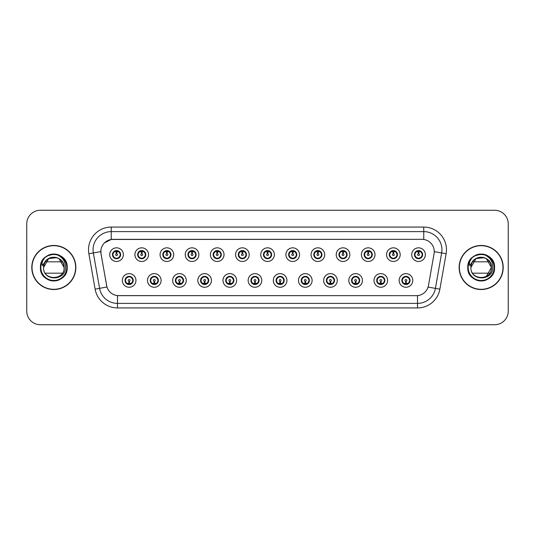 <?xml version="1.0" encoding="UTF-8"?>
<svg xmlns="http://www.w3.org/2000/svg" width="535" height="535" viewBox="0 0 535 535"><rect width="100%" height="100%" fill="white"/><g stroke="black" fill="none" stroke-linecap="round" stroke-linejoin="round"><path stroke-width="0.8" d="M161.115 280.447A6.815 6.815 0 0 1 154.301 287.262A6.815 6.815 0 0 1 147.486 280.447A6.815 6.815 0 0 1 154.301 273.632A6.815 6.815 0 0 1 161.115 280.447M150.215 280.447A4.086 4.086 0 0 0 154.301 284.533A4.086 4.086 0 0 0 158.393 280.447A4.086 4.086 0 0 0 154.301 276.361A4.086 4.086 0 0 0 150.215 280.447L151.8 283.082A3.631 3.631 0 0 1 151.8 277.812L150.255 280.447M186.28 280.447A6.815 6.815 0 0 1 179.466 287.262A6.815 6.815 0 0 1 172.651 280.447A6.815 6.815 0 0 1 179.466 273.632A6.815 6.815 0 0 1 186.28 280.447M175.38 280.447A4.086 4.086 0 0 0 179.466 284.533A4.086 4.086 0 0 0 183.559 280.447A4.086 4.086 0 0 0 179.466 276.361A4.086 4.086 0 0 0 175.38 280.447L176.965 283.082A3.631 3.631 0 0 1 176.965 277.812L175.42 280.447M211.445 280.447A6.815 6.815 0 0 1 204.631 287.262A6.815 6.815 0 0 1 197.816 280.447A6.815 6.815 0 0 1 204.631 273.632A6.815 6.815 0 0 1 211.445 280.447M200.545 280.447A4.086 4.086 0 0 0 204.631 284.533A4.086 4.086 0 0 0 208.724 280.447A4.086 4.086 0 0 0 204.631 276.361A4.086 4.086 0 0 0 200.545 280.447L202.13 283.082A3.631 3.631 0 0 1 202.13 277.812L200.585 280.447M236.61 280.447A6.815 6.815 0 0 1 229.796 287.262A6.815 6.815 0 0 1 222.981 280.447A6.815 6.815 0 0 1 229.796 273.632A6.815 6.815 0 0 1 236.61 280.447M225.71 280.447A4.086 4.086 0 0 0 229.796 284.533A4.086 4.086 0 0 0 233.889 280.447A4.086 4.086 0 0 0 229.796 276.361A4.086 4.086 0 0 0 225.71 280.447L227.295 283.082A3.631 3.631 0 0 1 227.295 277.812L225.75 280.447M261.775 280.447A6.815 6.815 0 0 1 254.961 287.262A6.815 6.815 0 0 1 248.146 280.447A6.815 6.815 0 0 1 254.961 273.632A6.815 6.815 0 0 1 261.775 280.447M250.875 280.447A4.086 4.086 0 0 0 254.961 284.533A4.086 4.086 0 0 0 259.054 280.447A4.086 4.086 0 0 0 254.961 276.361A4.086 4.086 0 0 0 250.875 280.447L252.46 283.082A3.631 3.631 0 0 1 252.46 277.812L250.915 280.447M286.941 280.447A6.815 6.815 0 0 1 280.126 287.262A6.815 6.815 0 0 1 273.311 280.447A6.815 6.815 0 0 1 280.126 273.632A6.815 6.815 0 0 1 286.941 280.447M276.04 280.447A4.086 4.086 0 0 0 280.126 284.533A4.086 4.086 0 0 0 284.219 280.447A4.086 4.086 0 0 0 280.126 276.361A4.086 4.086 0 0 0 276.04 280.447L277.625 283.082A3.631 3.631 0 0 1 277.625 277.812L276.08 280.447M312.106 280.447A6.815 6.815 0 0 1 305.291 287.262A6.815 6.815 0 0 1 298.476 280.447A6.815 6.815 0 0 1 305.291 273.632A6.815 6.815 0 0 1 312.106 280.447M301.205 280.447A4.086 4.086 0 0 0 305.291 284.533A4.086 4.086 0 0 0 309.384 280.447A4.086 4.086 0 0 0 305.291 276.361A4.086 4.086 0 0 0 301.205 280.447L302.79 283.082A3.631 3.631 0 0 1 302.79 277.812L301.245 280.447M337.271 280.447A6.815 6.815 0 0 1 330.456 287.262A6.815 6.815 0 0 1 323.642 280.447A6.815 6.815 0 0 1 330.456 273.632A6.815 6.815 0 0 1 337.271 280.447M326.37 280.447A4.086 4.086 0 0 0 330.456 284.533A4.086 4.086 0 0 0 334.549 280.447A4.086 4.086 0 0 0 330.456 276.361A4.086 4.086 0 0 0 326.37 280.447L327.955 283.082A3.631 3.631 0 0 1 327.955 277.812L326.41 280.447M362.436 280.447A6.815 6.815 0 0 1 355.621 287.262A6.815 6.815 0 0 1 348.807 280.447A6.815 6.815 0 0 1 355.621 273.632A6.815 6.815 0 0 1 362.436 280.447M351.535 280.447A4.086 4.086 0 0 0 355.621 284.533A4.086 4.086 0 0 0 359.714 280.447A4.086 4.086 0 0 0 355.621 276.361A4.086 4.086 0 0 0 351.535 280.447L353.12 283.082A3.631 3.631 0 0 1 353.12 277.812L351.575 280.447M387.601 280.447A6.815 6.815 0 0 1 380.786 287.262A6.815 6.815 0 0 1 373.978 280.447A6.815 6.815 0 0 1 380.786 273.632A6.815 6.815 0 0 1 387.601 280.447M376.7 280.447A4.086 4.086 0 0 0 380.786 284.533A4.086 4.086 0 0 0 384.879 280.447A4.086 4.086 0 0 0 380.786 276.361A4.086 4.086 0 0 0 376.7 280.447L378.285 283.082A3.631 3.631 0 0 1 378.285 277.812L376.74 280.447M412.766 280.447A6.815 6.815 0 0 1 405.951 287.262A6.815 6.815 0 0 1 399.143 280.447A6.815 6.815 0 0 1 405.951 273.632A6.815 6.815 0 0 1 412.766 280.447M401.865 280.447A4.086 4.086 0 0 0 405.951 284.533A4.086 4.086 0 0 0 410.044 280.447A4.086 4.086 0 0 0 405.951 276.361A4.086 4.086 0 0 0 401.865 280.447L403.45 283.082A3.631 3.631 0 0 1 403.45 277.812L401.905 280.447M135.95 280.447A6.815 6.815 0 0 1 129.136 287.262A6.815 6.815 0 0 1 122.321 280.447A6.815 6.815 0 0 1 129.136 273.632A6.815 6.815 0 0 1 135.95 280.447M125.05 280.447A4.086 4.086 0 0 0 129.136 284.533A4.086 4.086 0 0 0 133.228 280.447A4.086 4.086 0 0 0 129.136 276.361A4.086 4.086 0 0 0 125.05 280.447L126.635 283.082A3.631 3.631 0 0 1 126.635 277.812L125.083 280.447M148.536 254.647A6.815 6.815 0 0 1 141.721 261.461A6.815 6.815 0 0 1 134.907 254.647A6.815 6.815 0 0 1 141.721 247.832A6.815 6.815 0 0 1 148.536 254.647M137.629 254.647A4.086 4.086 0 0 0 141.721 258.733A4.086 4.086 0 0 0 145.808 254.647A4.086 4.086 0 0 0 141.721 250.554A4.086 4.086 0 0 0 137.629 254.647L139.22 257.281A3.631 3.631 0 0 1 139.22 252.005L137.669 254.653M173.701 254.647A6.815 6.815 0 0 1 166.887 261.461A6.815 6.815 0 0 1 160.072 254.647A6.815 6.815 0 0 1 166.887 247.832A6.815 6.815 0 0 1 173.701 254.647M162.794 254.647A4.086 4.086 0 0 0 166.887 258.733A4.086 4.086 0 0 0 170.973 254.647A4.086 4.086 0 0 0 166.887 250.554A4.086 4.086 0 0 0 162.794 254.647L164.385 257.281A3.631 3.631 0 0 1 164.385 252.005L162.834 254.653M198.866 254.647A6.815 6.815 0 0 1 192.052 261.461A6.815 6.815 0 0 1 185.237 254.647A6.815 6.815 0 0 1 192.052 247.832A6.815 6.815 0 0 1 198.866 254.647M187.959 254.647A4.086 4.086 0 0 0 192.052 258.733A4.086 4.086 0 0 0 196.138 254.647A4.086 4.086 0 0 0 192.052 250.554A4.086 4.086 0 0 0 187.959 254.647L189.55 257.281A3.631 3.631 0 0 1 189.55 252.005L187.999 254.653M224.031 254.647A6.815 6.815 0 0 1 217.217 261.461A6.815 6.815 0 0 1 210.402 254.647A6.815 6.815 0 0 1 217.217 247.832A6.815 6.815 0 0 1 224.031 254.647M213.124 254.647A4.086 4.086 0 0 0 217.217 258.733A4.086 4.086 0 0 0 221.303 254.647A4.086 4.086 0 0 0 217.217 250.554A4.086 4.086 0 0 0 213.124 254.647L214.716 257.281A3.631 3.631 0 0 1 214.716 252.005L213.164 254.653M249.196 254.647A6.815 6.815 0 0 1 242.382 261.461A6.815 6.815 0 0 1 235.567 254.647A6.815 6.815 0 0 1 242.382 247.832A6.815 6.815 0 0 1 249.196 254.647M238.289 254.647A4.086 4.086 0 0 0 242.382 258.733A4.086 4.086 0 0 0 246.468 254.647A4.086 4.086 0 0 0 242.382 250.554A4.086 4.086 0 0 0 238.289 254.647L239.881 257.281A3.631 3.631 0 0 1 239.881 252.005L238.329 254.653M274.361 254.647A6.815 6.815 0 0 1 267.547 261.461A6.815 6.815 0 0 1 260.732 254.647A6.815 6.815 0 0 1 267.547 247.832A6.815 6.815 0 0 1 274.361 254.647M263.454 254.647A4.086 4.086 0 0 0 267.547 258.733A4.086 4.086 0 0 0 271.633 254.647A4.086 4.086 0 0 0 267.547 250.554A4.086 4.086 0 0 0 263.454 254.647L265.046 257.281A3.631 3.631 0 0 1 265.046 252.005L263.494 254.653M299.526 254.647A6.815 6.815 0 0 1 292.712 261.461A6.815 6.815 0 0 1 285.897 254.647A6.815 6.815 0 0 1 292.712 247.832A6.815 6.815 0 0 1 299.526 254.647M288.619 254.647A4.086 4.086 0 0 0 292.712 258.733A4.086 4.086 0 0 0 296.798 254.647A4.086 4.086 0 0 0 292.712 250.554A4.086 4.086 0 0 0 288.619 254.647L290.211 257.281A3.631 3.631 0 0 1 290.211 252.005L288.659 254.653M324.691 254.647A6.815 6.815 0 0 1 317.877 261.461A6.815 6.815 0 0 1 311.062 254.647A6.815 6.815 0 0 1 317.877 247.832A6.815 6.815 0 0 1 324.691 254.647M313.791 254.647A4.086 4.086 0 0 0 317.877 258.733A4.086 4.086 0 0 0 321.963 254.647A4.086 4.086 0 0 0 317.877 250.554A4.086 4.086 0 0 0 313.791 254.647L315.376 257.281A3.631 3.631 0 0 1 315.382 252.005L313.824 254.653M349.857 254.647A6.815 6.815 0 0 1 343.042 261.461A6.815 6.815 0 0 1 336.227 254.647A6.815 6.815 0 0 1 343.042 247.832A6.815 6.815 0 0 1 349.857 254.647M338.956 254.647A4.086 4.086 0 0 0 343.042 258.733A4.086 4.086 0 0 0 347.128 254.647A4.086 4.086 0 0 0 343.042 250.554A4.086 4.086 0 0 0 338.956 254.647L340.541 257.281A3.631 3.631 0 0 1 340.548 252.005A3.631 3.631 0 0 0 339.404 254.647M375.022 254.647A6.815 6.815 0 0 1 368.207 261.461A6.815 6.815 0 0 1 361.392 254.647A6.815 6.815 0 0 1 368.207 247.832A6.815 6.815 0 0 1 375.022 254.647M364.121 254.647A4.086 4.086 0 0 0 368.207 258.733A4.086 4.086 0 0 0 372.293 254.647A4.086 4.086 0 0 0 368.207 250.554A4.086 4.086 0 0 0 364.121 254.647L365.706 257.281A3.631 3.631 0 0 1 365.713 252.005L364.154 254.653M400.187 254.647A6.815 6.815 0 0 1 393.372 261.461A6.815 6.815 0 0 1 386.558 254.647A6.815 6.815 0 0 1 393.372 247.832A6.815 6.815 0 0 1 400.187 254.647M389.286 254.647A4.086 4.086 0 0 0 393.372 258.733A4.086 4.086 0 0 0 397.458 254.647A4.086 4.086 0 0 0 393.372 250.554A4.086 4.086 0 0 0 389.286 254.647L390.871 257.281A3.631 3.631 0 0 1 390.878 252.005L389.319 254.653M425.352 254.647A6.815 6.815 0 0 1 418.537 261.461A6.815 6.815 0 0 1 411.723 254.647A6.815 6.815 0 0 1 418.537 247.832A6.815 6.815 0 0 1 425.352 254.647M414.451 254.647A4.086 4.086 0 0 0 418.537 258.733A4.086 4.086 0 0 0 422.623 254.647A4.086 4.086 0 0 0 418.537 250.554A4.086 4.086 0 0 0 414.451 254.647L416.036 257.281A3.631 3.631 0 0 1 416.043 252.005L414.485 254.653M123.371 254.647A6.815 6.815 0 0 1 116.556 261.461A6.815 6.815 0 0 1 109.742 254.647A6.815 6.815 0 0 1 116.556 247.832A6.815 6.815 0 0 1 123.371 254.647M112.464 254.647A4.086 4.086 0 0 0 116.556 258.733A4.086 4.086 0 0 0 120.642 254.647A4.086 4.086 0 0 0 116.556 250.554A4.086 4.086 0 0 0 112.464 254.647L114.055 257.281A3.631 3.631 0 0 1 114.055 252.005L112.504 254.653M101.021 253.73A12.265 12.265 0 0 1 113.099 239.339L421.988 239.339A12.265 12.265 0 0 1 434.066 253.73L428.461 285.529A12.265 12.265 0 0 1 416.384 295.661L118.71 295.661A12.265 12.265 0 0 1 106.632 285.529L101.021 253.73M31.792 267.5A22.029 22.029 0 0 0 53.821 289.529A22.029 22.029 0 0 0 75.856 267.5A22.029 22.029 0 0 0 53.821 245.471A22.029 22.029 0 0 0 31.792 267.5M459.144 267.5A22.029 22.029 0 0 0 481.179 289.529A22.029 22.029 0 0 0 503.208 267.5A22.029 22.029 0 0 0 481.179 245.471A22.029 22.029 0 0 0 459.144 267.5M416.337 295.661L117.486 295.608C112.276 294.865 108.765 292.023 106.96 287.074L100.981 253.73L100.928 249.785C102.105 244.1 105.542 240.663 111.24 239.473L421.941 239.339M104.452 242.863L111.24 239.473L111.24 231.615L423.76 231.615A18.17 18.17 0 0 1 441.656 252.941L435.41 288.372A18.17 18.17 0 0 1 417.514 303.385L117.486 303.385A18.17 18.17 0 0 1 99.59 288.372L93.344 252.941A18.17 18.17 0 0 1 111.24 231.615L111.24 227.074L423.76 227.074L423.76 239.466M118.663 295.661L117.486 295.608L117.486 307.926A22.711 22.711 0 0 1 95.123 289.161L88.87 253.73A22.711 22.711 0 0 1 111.24 227.074M95.123 289.161L106.94 286.994M106.659 285.911L106.585 285.529M100.794 251.624L93.344 252.941A18.17 18.17 0 0 1 93.07 249.785M508.25 223.891A13.629 13.629 0 0 0 494.621 210.268L40.379 210.268A13.629 13.629 0 0 0 26.75 223.891L26.75 311.109A13.629 13.629 0 0 0 40.379 324.732L494.621 324.732A13.629 13.629 0 0 0 508.25 311.109L508.25 223.891L508.25 311.109M26.75 223.891L26.75 311.109M494.621 210.268L40.379 210.268M40.379 324.732L494.621 324.732M116.135 251.871L116.516 253.737A0.909 0.909 180 0 0 115.647 254.667A0.909 0.909 180 0 0 116.556 255.556A0.909 0.909 180 0 0 117.459 254.667A0.909 0.909 180 0 0 116.597 253.737L116.971 251.871M118.529 251.597L116.67 252.012M120.188 254.647A3.631 3.631 0 0 1 119.058 257.281L120.602 254.647L119.058 252.012A3.631 3.631 0 0 1 120.188 254.647M117.479 251.129A3.631 3.631 0 0 1 117.506 251.136L117.693 250.721M115.038 251.343L116.383 250.674M116.71 251.015L118.068 251.343M117.259 250.621L116.938 251.029L119.058 252.012C120.549 253.771 120.549 255.523 119.058 257.281L117.506 258.151L117.693 258.572M117.259 258.673L117.065 258.245L117.506 258.151M117.065 258.245L117.138 258.693L117.065 258.245M118.075 257.944C116.931 258.318 115.914 258.318 115.038 257.944M115.854 258.673L116.169 258.258L115.413 258.572M115.854 250.621L116.041 251.049L114.055 252.012C112.557 253.764 112.557 255.523 114.055 257.281L115.6 258.151M116.041 251.049L115.968 250.601L116.041 251.049M116.436 252.012L114.577 251.597M129.557 283.222L129.176 281.35A0.909 0.909 -0 0 0 130.045 280.427A0.909 0.909 -0 0 0 129.136 279.537A0.909 0.909 -0 0 0 128.233 280.427A0.909 0.909 -0 0 0 129.095 281.35L128.721 283.222M127.163 283.496L129.022 283.075M129.838 284.473L129.651 284.045L131.637 283.082C133.135 281.33 133.135 279.571 131.637 277.812A3.631 3.631 0 0 1 131.637 283.089L133.188 280.44L131.637 277.812L130.092 276.943L130.279 276.521M128.213 283.958A3.631 3.631 0 0 1 128.179 283.951L127.992 284.373M130.654 283.751L129.31 284.413M128.982 284.078L127.624 283.751M128.433 284.473L128.754 284.058M128.433 276.421L128.627 276.849L126.635 277.812C125.143 279.564 125.143 281.323 126.635 283.082L128.748 284.058M128.748 276.836L128.554 276.401L128.754 276.829M127.618 277.143C128.761 276.776 129.778 276.776 130.654 277.143M129.838 276.421L129.523 276.836L129.724 276.401M130.092 276.943L129.523 276.836L129.717 276.401M129.717 284.493L129.651 284.045L129.724 284.493M129.249 283.075L131.108 283.496M141.3 251.871L141.681 253.737A0.909 0.909 180 0 0 140.812 254.667A0.909 0.909 180 0 0 141.721 255.556A0.909 0.909 180 0 0 142.624 254.667A0.909 0.909 180 0 0 141.762 253.737L142.136 251.871M143.694 251.597L141.835 252.012M145.353 254.647A3.631 3.631 0 0 1 144.223 257.281L145.767 254.647L144.223 252.012A3.631 3.631 0 0 1 145.353 254.647M142.644 251.129A3.631 3.631 0 0 1 142.671 251.136L142.858 250.721M140.203 251.343L141.548 250.674M141.875 251.015L143.233 251.343M142.424 250.621L142.103 251.029L144.223 252.012C145.714 253.771 145.714 255.523 144.223 257.281L142.671 258.151L142.858 258.572M142.424 258.673L142.23 258.245L142.671 258.151M142.23 258.245L142.303 258.693L142.23 258.245M143.24 257.944C142.096 258.318 141.079 258.318 140.203 257.944M141.019 258.673L141.334 258.258L140.578 258.572M141.019 250.621L141.207 251.049L139.22 252.012C137.722 253.764 137.722 255.523 139.22 257.281L140.765 258.151M141.207 251.049L141.133 250.601L141.207 251.049M141.601 252.012A2.635 2.635 0 0 1 141.608 252.012L139.742 251.597M166.465 251.871L166.846 253.737A0.909 0.909 180 0 0 165.977 254.667A0.909 0.909 180 0 0 166.887 255.556A0.909 0.909 180 0 0 167.789 254.667A0.909 0.909 180 0 0 166.927 253.737L167.301 251.871M168.859 251.597L167.007 251.925A2.728 2.728 0 0 0 167 251.925L167 252.012M170.518 254.647A3.631 3.631 0 0 1 169.388 257.281L170.932 254.647L169.388 252.012A3.631 3.631 0 0 1 170.518 254.647M167.809 251.129A3.631 3.631 0 0 1 167.836 251.136L168.023 250.721M165.368 251.343L166.713 250.674M167.04 251.015L168.398 251.343M167.589 250.621L167.268 251.029M167.589 258.673L167.395 258.245L169.388 257.281C170.879 255.523 170.879 253.771 169.388 252.012L167.274 251.029M167.274 258.258L167.468 258.693L167.268 258.258M168.405 257.944C167.261 258.318 166.245 258.318 165.368 257.944M166.184 258.673L166.499 258.258L166.298 258.693M166.184 250.621L166.372 251.049L164.385 252.012C162.887 253.764 162.887 255.523 164.385 257.281L166.499 258.258L166.305 258.693M166.305 250.601L166.372 251.049L166.298 250.601M166.773 252.012L164.907 251.597M191.63 251.871L192.011 253.737A0.909 0.909 180 0 0 191.142 254.667A0.909 0.909 180 0 0 192.052 255.556A0.909 0.909 180 0 0 192.954 254.667A0.909 0.909 180 0 0 192.092 253.737L192.466 251.871M194.024 251.597L192.165 252.012M195.683 254.647A3.631 3.631 0 0 1 194.553 257.281L196.098 254.647L194.553 252.012A3.631 3.631 0 0 1 195.683 254.647M192.974 251.129A3.631 3.631 0 0 1 193.001 251.136L193.188 250.721M190.534 251.343L191.878 250.674M192.205 251.015L193.563 251.343M192.754 250.621L192.433 251.029L194.553 252.012C196.044 253.771 196.044 255.523 194.553 257.281L193.001 258.151L193.188 258.572M192.754 258.673L192.56 258.245L193.001 258.151M192.56 258.245L192.633 258.693L192.56 258.245M193.57 257.944C192.426 258.318 191.41 258.318 190.534 257.944M191.349 258.673L191.664 258.258L190.908 258.572M191.349 250.621L191.537 251.049L189.55 252.012C188.052 253.764 188.052 255.523 189.55 257.281L191.095 258.151M191.537 251.049L191.463 250.601L191.537 251.049M191.938 252.012L190.072 251.597M216.795 251.871L217.177 253.737A0.909 0.909 180 0 0 216.307 254.667A0.909 0.909 180 0 0 217.217 255.556A0.909 0.909 180 0 0 218.12 254.667A0.909 0.909 180 0 0 217.257 253.737L217.631 251.871M219.189 251.597L217.33 252.012M220.848 254.647A3.631 3.631 0 0 1 219.718 257.281L221.263 254.647L219.718 252.012A3.631 3.631 0 0 1 220.848 254.647M218.14 251.129A3.631 3.631 0 0 1 218.166 251.136L218.354 250.721M215.699 251.343L217.043 250.674M217.37 251.015L218.728 251.343M217.919 250.621L217.598 251.029L219.718 252.012C221.209 253.771 221.209 255.523 219.718 257.281L218.166 258.151L218.354 258.572M217.919 258.673L217.725 258.245L218.166 258.151M217.725 258.245L217.798 258.693L217.725 258.245M218.735 257.944C217.591 258.318 216.575 258.318 215.699 257.944M216.514 258.673L216.829 258.258L216.073 258.572M216.514 250.621L216.702 251.049L214.716 252.012C213.218 253.764 213.218 255.523 214.716 257.281L216.26 258.151M216.702 251.049L216.628 250.601L216.702 251.049M217.103 252.012L215.237 251.597M154.722 283.222L154.341 281.35A0.909 0.909 -0 0 0 155.21 280.427A0.909 0.909 -0 0 0 154.301 279.537A0.909 0.909 -0 0 0 153.398 280.427A0.909 0.909 -0 0 0 154.261 281.35L153.886 283.222M152.328 283.496L154.187 283.075M155.003 284.473L154.816 284.045L156.802 283.082C158.3 281.33 158.3 279.571 156.802 277.812A3.631 3.631 0 0 1 156.802 283.089L158.353 280.44L156.802 277.812L155.257 276.943L155.444 276.521M153.378 283.958A3.631 3.631 0 0 1 153.344 283.951L153.157 284.373M155.819 283.751L154.475 284.413M154.147 284.078L152.789 283.751M153.599 284.473L153.919 284.058L151.8 283.082C150.308 281.323 150.308 279.564 151.8 277.812L153.344 276.943L153.157 276.521M153.599 276.421L153.792 276.849L153.344 276.943M153.792 276.849L153.719 276.401L153.792 276.849M152.783 277.143C153.926 276.776 154.943 276.776 155.819 277.143M155.003 276.421L154.689 276.836L154.889 276.401L154.689 276.829L155.257 276.943M154.816 284.045L154.889 284.493L154.816 284.045M154.414 283.075L156.273 283.496M179.887 283.222L179.506 281.35A0.909 0.909 -0 0 0 180.375 280.427A0.909 0.909 -0 0 0 179.466 279.537A0.909 0.909 -0 0 0 178.563 280.427A0.909 0.909 -0 0 0 179.426 281.35L179.051 283.222M177.493 283.496L179.352 283.075M180.168 284.473L179.981 284.045L181.967 283.082C183.465 281.33 183.465 279.571 181.967 277.812A3.631 3.631 0 0 1 181.967 283.089L183.518 280.44L181.967 277.812L180.422 276.943L180.609 276.521M178.543 283.958A3.631 3.631 0 0 1 178.509 283.951L178.322 284.373M180.984 283.751L179.64 284.413M179.312 284.078L177.954 283.751M178.764 284.473L179.085 284.058L176.965 283.082C175.473 281.323 175.473 279.564 176.965 277.812L178.509 276.943L178.322 276.521M178.764 276.421L178.958 276.849L178.509 276.943M178.958 276.849L178.884 276.401L178.958 276.849M177.948 277.143C179.091 276.776 180.108 276.776 180.984 277.143M180.168 276.421L179.854 276.836L180.054 276.401L179.854 276.829L180.422 276.943M179.981 284.045L180.054 284.493L179.981 284.045M179.579 283.075L181.445 283.496M205.052 283.222L204.671 281.35A0.909 0.909 -0 0 0 205.54 280.427A0.909 0.909 -0 0 0 204.631 279.537A0.909 0.909 -0 0 0 203.728 280.427A0.909 0.909 -0 0 0 204.591 281.35L204.216 283.222M202.658 283.496L204.517 283.075M205.333 284.473L205.146 284.045L207.132 283.082C208.63 281.33 208.63 279.571 207.132 277.812A3.631 3.631 0 0 1 207.132 283.089L208.683 280.44L207.132 277.812L205.587 276.943L205.774 276.521M203.708 283.958A3.631 3.631 0 0 1 203.681 283.951L203.494 284.373M206.149 283.751L204.805 284.413M204.477 284.078L203.119 283.751M203.929 284.473L204.25 284.058L202.13 283.082C200.638 281.323 200.638 279.564 202.13 277.812L203.681 276.943L203.494 276.521M203.929 276.421L204.123 276.849L203.681 276.943M204.123 276.849L204.049 276.401L204.123 276.849M203.113 277.143C204.256 276.776 205.273 276.776 206.149 277.143M205.333 276.421L205.019 276.836L205.219 276.401L205.019 276.829L205.587 276.943M205.146 284.045L205.219 284.493L205.146 284.045M204.745 283.075L206.61 283.496M75.629 267.5A21.801 21.801 0 0 0 53.821 245.699A21.801 21.801 0 0 0 32.02 267.5A21.801 21.801 0 0 0 53.821 289.301A21.801 21.801 0 0 0 75.629 267.5M52.938 257.268C47.187 258.251 44.064 261.662 43.556 267.5C42.927 254.252 64.722 254.252 64.093 267.5C64.722 254.252 42.927 254.252 43.556 267.5C42.927 254.252 64.722 254.252 64.093 267.5C64.722 280.748 42.927 280.748 43.556 267.5C42.927 254.252 64.722 254.252 64.093 267.5C64.722 280.748 42.927 280.748 43.556 267.5C42.927 254.252 64.722 254.252 64.093 267.5C64.722 254.252 42.927 254.252 43.556 267.5L48.692 258.606L56.737 257.649C61.318 259.288 63.772 262.565 64.093 267.5L58.957 258.606M44.03 264.41L43.542 267.5C42.981 281.45 65.537 281.196 65.464 267.5C65.504 261.836 62.976 257.723 57.88 255.155L54.811 254.145C51.106 253.924 47.842 255.014 45.02 257.409L43.168 260.063C42.038 261.969 41.79 263.815 42.425 265.607L45.729 260.705C48.812 257.623 52.483 256.606 56.737 257.649A10.272 10.272 0 0 0 44.03 264.41A10.272 10.272 0 0 1 56.737 257.649M45.268 261.822L62.381 261.822M62.381 273.178L45.268 273.178M43.556 267.5C42.927 254.252 64.722 254.252 64.093 267.5M45.02 257.409C49.809 253.637 54.971 253.135 60.522 255.904C69.323 260.458 69.323 274.542 60.522 279.096C56.055 281.463 51.594 281.463 47.127 279.096C38.326 274.542 38.326 260.458 47.127 255.904C55.473 250.554 67.671 257.596 67.216 267.5C67.035 272.549 64.802 276.414 60.522 279.096C52.169 284.446 39.978 277.404 40.433 267.5C39.978 257.596 52.169 250.554 60.522 255.904C69.323 260.458 69.323 274.542 60.522 279.096C52.169 284.446 39.978 277.404 40.433 267.5C39.61 250.226 68.032 250.226 67.216 267.5C67.671 277.404 55.473 284.446 47.127 279.096C38.326 274.542 38.326 260.458 47.127 255.904C55.473 250.554 67.671 257.596 67.216 267.5C67.035 272.549 64.802 276.414 60.522 279.096C56.055 281.463 51.594 281.463 47.127 279.096C38.326 274.542 38.326 260.458 47.127 255.904C55.473 250.554 67.671 257.596 67.216 267.5C67.671 277.404 55.473 284.446 47.127 279.096C38.326 274.542 38.326 260.458 47.127 255.904C55.473 250.554 67.671 257.596 67.216 267.5C68.032 284.774 39.61 284.774 40.433 267.5C39.61 250.226 68.032 250.226 67.216 267.5C67.671 277.404 55.473 284.446 47.127 279.096C38.326 274.542 38.326 260.458 47.127 255.904C51.594 253.536 56.055 253.536 60.522 255.904C69.323 260.458 69.323 274.542 60.522 279.096C52.169 284.446 39.978 277.404 40.433 267.5C41.095 259.89 45.174 255.442 52.664 254.158L49.849 254.713M45.047 257.388L47.127 255.904L53.928 254.112L47.127 255.904L45.047 257.388L47.127 255.904L53.928 254.112L47.127 255.904L45.047 257.388L47.127 255.904L53.928 254.112L47.127 255.904L45.047 257.388L47.127 255.904L53.928 254.112L47.127 255.904L45.047 257.388L49.427 254.847M502.98 267.5A21.801 21.801 0 0 0 481.179 245.699A21.801 21.801 0 0 0 459.371 267.5A21.801 21.801 0 0 0 481.179 289.301A21.801 21.801 0 0 0 502.98 267.5M471.382 264.41A10.272 10.272 0 0 1 484.088 257.649C488.676 259.288 491.123 262.565 491.444 267.5C492.073 254.252 470.278 254.252 470.907 267.5C470.278 254.252 492.073 254.252 491.444 267.5L486.308 258.606L491.444 267.5C492.073 254.252 470.278 254.252 470.907 267.5C470.332 281.45 492.895 281.196 492.815 267.5C492.862 261.836 490.334 257.723 485.232 255.155L482.169 254.145C478.464 253.924 475.2 255.014 472.372 257.409L470.519 260.063C469.389 261.969 469.141 263.815 469.777 265.607L473.087 260.705C476.17 257.623 479.835 256.606 484.088 257.649L476.043 258.606L470.907 267.5L476.043 258.606L484.088 257.649A10.272 10.272 0 0 0 471.382 264.41L470.894 267.5C470.278 254.252 492.073 254.252 491.444 267.5C492.073 280.748 470.278 280.748 470.907 267.5C470.278 254.252 492.073 254.252 491.444 267.5C492.073 280.748 470.278 280.748 470.907 267.5C470.278 254.252 492.073 254.252 491.444 267.5L486.308 276.394M472.619 261.822L489.732 261.822M489.732 273.178L472.619 273.178M478.109 257.703L480.29 257.268M472.372 257.409C477.16 253.637 482.329 253.135 487.873 255.904C496.674 260.458 496.674 274.542 487.873 279.096C483.406 281.463 478.945 281.463 474.478 279.096C465.677 274.542 465.677 260.458 474.478 255.904C482.831 250.554 495.022 257.596 494.567 267.5C494.387 272.549 492.153 276.414 487.873 279.096C479.527 284.446 467.329 277.404 467.784 267.5C467.329 257.596 479.527 250.554 487.873 255.904C496.674 260.458 496.674 274.542 487.873 279.096C479.527 284.446 467.329 277.404 467.784 267.5C466.968 250.226 495.39 250.226 494.567 267.5C495.022 277.404 482.831 284.446 474.478 279.096C465.677 274.542 465.677 260.458 474.478 255.904C482.831 250.554 495.022 257.596 494.567 267.5C494.387 272.549 492.153 276.414 487.873 279.096C483.406 281.463 478.945 281.463 474.478 279.096C465.677 274.542 465.677 260.458 474.478 255.904C482.831 250.554 495.022 257.596 494.567 267.5C495.022 277.404 482.831 284.446 474.478 279.096C465.677 274.542 465.677 260.458 474.478 255.904C482.831 250.554 495.022 257.596 494.567 267.5C495.39 284.774 466.968 284.774 467.784 267.5C466.968 250.226 495.39 250.226 494.567 267.5C495.022 277.404 482.831 284.446 474.478 279.096C465.677 274.542 465.677 260.458 474.478 255.904C478.945 253.536 483.406 253.536 487.873 255.904C496.674 260.458 496.674 274.542 487.873 279.096C479.527 284.446 467.329 277.404 467.784 267.5C468.446 259.89 472.525 255.442 480.022 254.158L477.2 254.713M472.398 257.388L474.478 255.904L481.279 254.112L474.478 255.904L472.398 257.388L474.478 255.904L481.279 254.112L474.478 255.904L472.398 257.388L474.478 255.904L481.279 254.112L474.478 255.904L472.398 257.388L474.478 255.904L481.279 254.112L474.478 255.904L472.398 257.388L476.785 254.847M241.96 251.871L242.342 253.737A0.909 0.909 180 0 0 241.472 254.667A0.909 0.909 180 0 0 242.382 255.556A0.909 0.909 180 0 0 243.285 254.667A0.909 0.909 180 0 0 242.422 253.737L242.796 251.871M244.355 251.597L242.495 252.012M246.013 254.647A3.631 3.631 0 0 1 244.883 257.281L246.428 254.647L244.883 252.012A3.631 3.631 0 0 1 246.013 254.647M243.305 251.129A3.631 3.631 0 0 1 243.338 251.136L243.525 250.721M240.864 251.343L242.208 250.674M242.536 251.015L243.893 251.343M243.084 250.621L242.763 251.029L244.883 252.012C246.374 253.771 246.374 255.523 244.883 257.281L243.338 258.151L243.525 258.572M243.084 258.673L242.89 258.245L243.338 258.151M242.89 258.245L242.964 258.693L242.89 258.245M243.9 257.944C242.756 258.318 241.74 258.318 240.864 257.944M241.68 258.673L241.994 258.258L241.238 258.572M241.68 250.621L241.867 251.049L239.881 252.012C238.383 253.764 238.383 255.523 239.881 257.281L241.425 258.151M241.867 251.049L241.793 250.601L241.867 251.049M242.268 252.012L240.402 251.597M267.125 251.871L267.507 253.737A0.909 0.909 180 0 0 266.637 254.667A0.909 0.909 180 0 0 267.547 255.556A0.909 0.909 180 0 0 268.45 254.667A0.909 0.909 180 0 0 267.587 253.737L267.961 251.871M269.52 251.597L267.661 252.012M271.178 254.647A3.631 3.631 0 0 1 270.048 257.281L271.593 254.647L270.048 252.012A3.631 3.631 0 0 1 271.178 254.647M268.47 251.129A3.631 3.631 0 0 1 268.503 251.136L268.69 250.721M266.029 251.343L267.373 250.674M267.701 251.015L269.058 251.343M268.249 250.621L267.928 251.029L270.048 252.012C271.539 253.771 271.539 255.523 270.048 257.281L268.503 258.151L268.69 258.572M268.249 258.673L268.055 258.245L268.503 258.151M268.055 258.245L268.129 258.693L268.055 258.245M269.065 257.944C267.921 258.318 266.905 258.318 266.029 257.944M266.845 258.673L267.159 258.258L266.403 258.572M266.845 250.621L267.032 251.049L265.046 252.012C263.548 253.764 263.548 255.523 265.046 257.281L266.59 258.151M267.032 251.049L266.958 250.601L267.032 251.049M267.433 252.012L265.574 251.597M292.291 251.871L292.672 253.737A0.909 0.909 180 0 0 291.802 254.667A0.909 0.909 180 0 0 292.712 255.556A0.909 0.909 180 0 0 293.615 254.667A0.909 0.909 180 0 0 292.752 253.737L293.126 251.871M294.685 251.597L292.826 252.012M296.343 254.647A3.631 3.631 0 0 1 295.213 257.281L296.764 254.647L295.213 252.012A3.631 3.631 0 0 1 296.343 254.647M293.635 251.129A3.631 3.631 0 0 1 293.668 251.136L293.855 250.721M291.194 251.343L292.538 250.674M292.866 251.015L294.223 251.343M293.414 250.621L293.093 251.029M293.414 258.673L293.22 258.245L295.213 257.281C296.704 255.523 296.704 253.771 295.213 252.012L293.1 251.029M293.1 258.258L293.294 258.693L293.093 258.258M294.23 257.944C293.086 258.318 292.07 258.318 291.194 257.944M292.01 258.673L292.324 258.258L292.123 258.693M292.01 250.621L292.197 251.049L290.211 252.012C288.713 253.764 288.713 255.523 290.211 257.281L292.324 258.258L292.13 258.693M292.13 250.601L292.197 251.049L292.123 250.601M292.598 252.012L290.739 251.597M230.217 283.222L229.836 281.35A0.909 0.909 -0 0 0 230.705 280.427A0.909 0.909 -0 0 0 229.796 279.537A0.909 0.909 -0 0 0 228.893 280.427A0.909 0.909 -0 0 0 229.756 281.35L229.381 283.222M227.823 283.496L229.682 283.075M230.498 284.473L230.311 284.045L232.297 283.082C233.795 281.33 233.795 279.571 232.297 277.812A3.631 3.631 0 0 1 232.297 283.089L233.849 280.44L232.297 277.812L230.752 276.943L230.939 276.521M228.873 283.958A3.631 3.631 0 0 1 228.846 283.951L228.659 284.373M231.314 283.751L229.97 284.413M229.642 284.078L228.284 283.751M229.094 284.473L229.415 284.058L227.295 283.082C225.803 281.323 225.803 279.564 227.295 277.812L228.846 276.943L228.659 276.521M229.094 276.421L229.288 276.849L228.846 276.943M229.288 276.849L229.214 276.401L229.288 276.849M228.278 277.143C229.421 276.776 230.438 276.776 231.314 277.143M230.498 276.421L230.184 276.836L230.384 276.401L230.184 276.829L230.752 276.943M230.311 284.045L230.384 284.493L230.311 284.045M229.91 283.075L231.775 283.496M255.382 283.222L255.001 281.35A0.909 0.909 -0 0 0 255.87 280.427A0.909 0.909 -0 0 0 254.961 279.537A0.909 0.909 -0 0 0 254.058 280.427A0.909 0.909 -0 0 0 254.921 281.35L254.546 283.222M252.988 283.496L254.841 283.169A2.728 2.728 0 0 0 254.847 283.169L254.847 283.075M255.663 284.473L255.476 284.045L257.462 283.082C258.96 281.33 258.96 279.571 257.462 277.812A3.631 3.631 0 0 1 257.462 283.089L259.014 280.44L257.462 277.812L255.917 276.943L256.104 276.521M254.259 284.473L254.453 284.045L254.011 283.951A3.631 3.631 0 0 1 254.011 283.951L253.824 284.373M256.479 283.751L255.135 284.413M254.807 284.078L253.45 283.751M254.573 284.058L254.379 284.493L254.58 284.058M254.259 276.421L254.453 276.849L252.46 277.812C250.968 279.564 250.968 281.323 252.46 283.082L254.011 283.951M254.573 276.836L254.379 276.401L254.58 276.829M253.443 277.143C254.586 276.776 255.603 276.776 256.479 277.143M255.663 276.421L255.349 276.836L255.549 276.401M255.917 276.943L255.349 276.836L255.543 276.401M255.543 284.493L255.476 284.045L255.549 284.493M255.075 283.075L256.94 283.496M280.547 283.222L280.166 281.35A0.909 0.909 -0 0 0 281.036 280.427A0.909 0.909 -0 0 0 280.126 279.537A0.909 0.909 -0 0 0 279.223 280.427A0.909 0.909 -0 0 0 280.086 281.35L279.711 283.222M278.153 283.496L280.012 283.075M280.828 284.473L280.641 284.045L282.627 283.082C284.125 281.33 284.125 279.571 282.627 277.812A3.631 3.631 0 0 1 282.627 283.089L284.179 280.44L282.627 277.812L281.082 276.943L281.27 276.521M279.203 283.958A3.631 3.631 0 0 1 279.176 283.951L278.989 284.373M281.644 283.751L280.3 284.413M279.972 284.078L278.615 283.751M279.424 284.473L279.745 284.058L277.625 283.082C276.134 281.323 276.134 279.564 277.625 277.812L279.176 276.943L278.989 276.521M279.424 276.421L279.618 276.849L279.176 276.943M279.618 276.849L279.544 276.401L279.618 276.849M278.608 277.143C279.751 276.776 280.768 276.776 281.644 277.143M280.828 276.421L280.514 276.836L280.714 276.401L280.514 276.829L281.082 276.943M280.641 284.045L280.714 284.493L280.641 284.045M280.246 283.075A2.635 2.635 0 0 1 280.24 283.075L282.105 283.496M317.456 251.871L317.837 253.737A0.909 0.909 180 0 0 316.967 254.667A0.909 0.909 180 0 0 317.877 255.556A0.909 0.909 180 0 0 318.78 254.667A0.909 0.909 180 0 0 317.917 253.737L318.292 251.871M319.85 251.597L317.991 252.012M321.508 254.647A3.631 3.631 0 0 1 320.378 257.281L321.93 254.647L320.378 252.012A3.631 3.631 0 0 1 321.508 254.647M318.8 251.129A3.631 3.631 0 0 1 318.833 251.136L319.02 250.721M316.359 251.343L317.703 250.674M318.037 251.015L319.388 251.343M318.579 250.621L318.258 251.029L320.378 252.012C321.869 253.771 321.869 255.523 320.378 257.281L318.833 258.151L319.02 258.572M318.579 258.673L318.385 258.245L318.833 258.151M318.385 258.245L318.459 258.693L318.385 258.245M319.395 257.944C318.251 258.318 317.235 258.318 316.359 257.944M317.175 258.673L317.489 258.258L316.733 258.572M317.175 250.621L317.362 251.049L315.376 252.012C313.878 253.764 313.878 255.523 315.376 257.281L316.921 258.151M317.362 251.049L317.288 250.601L317.362 251.049M317.763 252.012L315.904 251.597M342.621 251.871L343.002 253.737A0.909 0.909 180 0 0 342.132 254.667A0.909 0.909 180 0 0 343.042 255.556A0.909 0.909 180 0 0 343.945 254.667A0.909 0.909 180 0 0 343.082 253.737L343.457 251.871M345.015 251.597L343.156 252.012M346.673 254.647A3.631 3.631 0 0 1 345.543 257.281L347.095 254.647L345.543 252.012A3.631 3.631 0 0 1 346.673 254.647M343.965 251.129A3.631 3.631 0 0 1 343.998 251.136L344.186 250.721M341.524 251.343L342.868 250.674M343.202 251.015L344.553 251.343M343.744 250.621L343.423 251.029L345.543 252.012C347.034 253.771 347.034 255.523 345.543 257.281L343.998 258.151L344.186 258.572M343.744 258.673L343.55 258.245L343.998 258.151M343.55 258.245L343.624 258.693L343.55 258.245M344.56 257.944C343.416 258.318 342.4 258.318 341.524 257.944M342.34 258.673L342.654 258.258L341.898 258.572M342.34 250.621L342.527 251.049L340.541 252.012C339.043 253.764 339.043 255.523 340.541 257.281L342.086 258.151M342.527 251.049L342.454 250.601L342.527 251.049M340.541 252.012L338.989 254.653M342.928 252.012L341.069 251.597M367.786 251.871L368.167 253.737A0.909 0.909 180 0 0 367.298 254.667A0.909 0.909 180 0 0 368.207 255.556A0.909 0.909 180 0 0 369.11 254.667A0.909 0.909 180 0 0 368.247 253.737L368.622 251.871M370.18 251.597L368.321 252.012M371.838 254.647A3.631 3.631 0 0 1 370.708 257.281L372.26 254.647L370.708 252.012A3.631 3.631 0 0 1 371.838 254.647M369.13 251.129A3.631 3.631 0 0 1 369.163 251.136L369.351 250.721M366.689 251.343L368.033 250.674M368.368 251.015L369.718 251.343M368.909 250.621L368.588 251.029L370.708 252.012C372.199 253.771 372.199 255.523 370.708 257.281L369.163 258.151L369.351 258.572M368.909 258.673L368.715 258.245L369.163 258.151M368.715 258.245L368.789 258.693L368.715 258.245M369.725 257.944C368.582 258.318 367.565 258.318 366.689 257.944M367.505 258.673L367.819 258.258L367.063 258.572M367.505 250.621L367.692 251.049L365.706 252.012C364.208 253.764 364.208 255.523 365.706 257.281L367.251 258.151M367.692 251.049L367.619 250.601L367.692 251.049M368.093 252.012L366.234 251.597M392.951 251.871L393.332 253.737A0.909 0.909 180 0 0 392.463 254.667A0.909 0.909 180 0 0 393.372 255.556A0.909 0.909 180 0 0 394.282 254.667A0.909 0.909 180 0 0 393.412 253.737L393.787 251.871M395.345 251.597L393.486 252.012M397.003 254.647A3.631 3.631 0 0 1 395.873 257.281L397.425 254.647L395.873 252.012A3.631 3.631 0 0 1 397.003 254.647M394.295 251.129A3.631 3.631 0 0 1 394.328 251.136L394.516 250.721M391.854 251.343L393.198 250.674M393.533 251.015L394.883 251.343M394.074 250.621L393.753 251.029L395.873 252.012C397.365 253.771 397.365 255.523 395.873 257.281L394.328 258.151L394.516 258.572M394.074 258.673L393.88 258.245L394.328 258.151M393.88 258.245L393.954 258.693L393.88 258.245M394.89 257.944C393.747 258.318 392.73 258.318 391.854 257.944M392.67 258.673L392.984 258.258L392.229 258.572M392.67 250.621L392.857 251.049L390.871 252.012C389.373 253.764 389.373 255.523 390.871 257.281L392.416 258.151M392.857 251.049L392.784 250.601L392.857 251.049M393.258 252.012L391.399 251.597M418.116 251.871L418.497 253.737A0.909 0.909 180 0 0 417.628 254.667A0.909 0.909 180 0 0 418.537 255.556A0.909 0.909 180 0 0 419.447 254.667A0.909 0.909 180 0 0 418.577 253.737L418.952 251.871M420.51 251.597L418.651 252.012M422.168 254.647A3.631 3.631 0 0 1 421.038 257.281L422.59 254.647L421.038 252.012A3.631 3.631 0 0 1 422.168 254.647M419.467 251.129A3.631 3.631 0 0 1 419.493 251.136L419.681 250.721M417.019 251.343L418.363 250.674M418.698 251.015L420.049 251.343M419.239 250.621L418.925 251.029L419.126 250.601M419.239 258.673L419.045 258.245L421.038 257.281C422.53 255.523 422.53 253.771 421.038 252.012L418.925 251.029M418.925 258.258L419.126 258.693M420.055 257.944C418.912 258.318 417.902 258.318 417.019 257.944M417.835 258.673L418.149 258.258L417.949 258.693M417.835 250.621L418.022 251.049L416.036 252.012C414.538 253.764 414.538 255.523 416.036 257.281L418.149 258.258L417.955 258.693M417.955 250.601L418.022 251.049L417.949 250.601M418.423 252.012L416.564 251.597M305.712 283.222L305.331 281.35A0.909 0.909 -0 0 0 306.201 280.427A0.909 0.909 -0 0 0 305.291 279.537A0.909 0.909 -0 0 0 304.388 280.427A0.909 0.909 -0 0 0 305.251 281.35L304.876 283.222M303.318 283.496L305.177 283.075M305.993 284.473L305.806 284.045L307.792 283.082C309.29 281.33 309.29 279.571 307.792 277.812A3.631 3.631 0 0 1 307.792 283.089L309.344 280.44L307.792 277.812L306.247 276.943L306.435 276.521M304.368 283.958A3.631 3.631 0 0 1 304.341 283.951L304.154 284.373M306.809 283.751L305.465 284.413M305.137 284.078L303.78 283.751M304.589 284.473L304.91 284.058L302.79 283.082C301.299 281.323 301.299 279.564 302.79 277.812L304.341 276.943L304.154 276.521M304.589 276.421L304.783 276.849L304.341 276.943M304.783 276.849L304.709 276.401L304.783 276.849M303.773 277.143C304.917 276.776 305.933 276.776 306.809 277.143M305.993 276.421L305.679 276.836L305.88 276.401L305.679 276.829L306.247 276.943M305.806 284.045L305.88 284.493L305.806 284.045M305.411 283.075L307.271 283.496M330.877 283.222L330.496 281.35A0.909 0.909 -0 0 0 331.366 280.427A0.909 0.909 -0 0 0 330.456 279.537A0.909 0.909 -0 0 0 329.553 280.427A0.909 0.909 -0 0 0 330.416 281.35L330.041 283.222M328.483 283.496L330.342 283.075M331.158 284.473L330.971 284.045L332.957 283.082C334.455 281.33 334.455 279.571 332.957 277.812A3.631 3.631 0 0 1 332.957 283.089L334.509 280.44L332.957 277.812L331.412 276.943L331.6 276.521M329.533 283.958A3.631 3.631 0 0 1 329.507 283.951L329.319 284.373M331.974 283.751L330.63 284.413M330.302 284.078L328.945 283.751M329.754 284.473L330.075 284.058L327.955 283.082C326.464 281.323 326.464 279.564 327.955 277.812L329.507 276.943L329.319 276.521M329.754 276.421L329.948 276.849L329.507 276.943M329.948 276.849L329.874 276.401L329.948 276.849M328.938 277.143C330.082 276.776 331.098 276.776 331.974 277.143M331.158 276.421L330.844 276.836L331.045 276.401L330.844 276.829L331.412 276.943M330.971 284.045L331.045 284.493L330.971 284.045M330.576 283.075L332.436 283.496M356.042 283.222L355.661 281.35A0.909 0.909 -0 0 0 356.531 280.427A0.909 0.909 -0 0 0 355.621 279.537A0.909 0.909 -0 0 0 354.718 280.427A0.909 0.909 -0 0 0 355.581 281.35L355.207 283.222M353.648 283.496L355.507 283.075M356.33 284.473L356.136 284.045L358.122 283.082C359.62 281.33 359.62 279.571 358.122 277.812A3.631 3.631 0 0 1 358.122 283.089L359.674 280.44L358.122 277.812L356.577 276.943L356.765 276.521M354.698 283.958A3.631 3.631 0 0 1 354.672 283.951L354.484 284.373M357.139 283.751L355.795 284.413M355.467 284.078L354.11 283.751M354.919 284.473L355.24 284.058L353.12 283.082C351.629 281.323 351.629 279.564 353.12 277.812L354.672 276.943L354.484 276.521M354.919 276.421L355.113 276.849L354.672 276.943M355.113 276.849L355.039 276.401L355.113 276.849M354.103 277.143C355.247 276.776 356.263 276.776 357.139 277.143M356.33 276.421L356.009 276.836L356.21 276.401L356.009 276.829L356.577 276.943M356.136 284.045L356.21 284.493L356.136 284.045M355.742 283.075L357.601 283.496M381.208 283.222L380.826 281.35A0.909 0.909 -0 0 0 381.696 280.427A0.909 0.909 -0 0 0 380.786 279.537A0.909 0.909 -0 0 0 379.883 280.427A0.909 0.909 -0 0 0 380.746 281.35L380.372 283.222M378.813 283.496L380.673 283.075M381.495 284.473L381.301 284.045L383.294 283.082C384.785 281.33 384.785 279.571 383.294 277.812A3.631 3.631 0 0 1 383.287 283.089L384.839 280.44L383.294 277.812L381.743 276.943L381.93 276.521M380.084 284.473L380.278 284.045L379.837 283.951A3.631 3.631 0 0 1 379.837 283.951L379.649 284.373M382.304 283.751L380.96 284.413M380.632 284.078L379.275 283.751M380.398 284.058L380.204 284.493L380.405 284.058M380.084 276.421L380.278 276.849L378.285 277.812C376.794 279.564 376.794 281.323 378.285 283.082L379.837 283.951M380.398 276.836L380.204 276.401L380.405 276.829M379.268 277.143C380.412 276.776 381.428 276.776 382.304 277.143M381.495 276.421L381.174 276.836L381.375 276.401M381.743 276.943L381.174 276.836L381.368 276.401M381.368 284.493L381.301 284.045L381.375 284.493M380.907 283.075L382.766 283.496M406.373 283.222L405.991 281.35A0.909 0.909 -0 0 0 406.861 280.427A0.909 0.909 -0 0 0 405.951 279.537A0.909 0.909 -0 0 0 405.048 280.427A0.909 0.909 -0 0 0 405.911 281.35L405.537 283.222M403.978 283.496L405.838 283.075M406.66 276.421L406.466 276.849L408.459 277.812C409.95 279.571 409.95 281.33 408.459 283.082L410.004 280.44L408.459 277.812A3.631 3.631 0 0 1 408.452 283.089A3.631 3.631 0 0 0 409.589 280.447M405.028 283.958A3.631 3.631 0 0 1 405.002 283.951L404.814 284.373M407.469 283.751L406.125 284.413M405.797 284.078L404.44 283.751M405.249 284.473L405.57 284.058L403.45 283.082C401.959 281.323 401.959 279.564 403.45 277.812L405.002 276.943L404.814 276.521M405.249 276.421L405.443 276.849L405.002 276.943M405.443 276.849L405.369 276.401L405.443 276.849M404.433 277.143C405.577 276.776 406.593 276.776 407.469 277.143M406.466 276.849L406.54 276.401L406.466 276.849M406.66 284.473L406.466 284.045L408.459 283.082M406.466 284.045L406.54 284.493L406.466 284.045M406.072 283.075L407.931 283.496M423.76 227.074A22.711 22.711 0 0 1 446.13 253.73L439.877 289.161A22.711 22.711 0 0 1 417.514 307.926L117.486 307.926M417.514 295.614L417.514 307.926M428.08 287.081L439.877 289.161M434.253 251.637L446.13 253.73M88.87 253.73L93.344 252.941M112.918 254.647A3.631 3.631 0 0 1 114.055 252.005M115.6 251.136L115.413 250.721M132.774 280.447A3.631 3.631 0 0 1 131.637 283.089M128.179 276.943L127.992 276.521M130.092 283.951L130.279 284.373M138.083 254.647A3.631 3.631 0 0 1 139.22 252.005M140.765 251.136L140.578 250.721M163.249 254.647A3.631 3.631 0 0 1 164.385 252.005M167.836 258.151L168.023 258.572M165.93 251.136L165.743 250.721M165.93 258.151L165.743 258.572M188.414 254.647A3.631 3.631 0 0 1 189.55 252.005M191.095 251.136L190.908 250.721M213.579 254.647A3.631 3.631 0 0 1 214.716 252.005M216.26 251.136L216.073 250.721M157.939 280.447A3.631 3.631 0 0 1 156.802 283.089M155.257 283.951L155.444 284.373M183.104 280.447A3.631 3.631 0 0 1 181.967 283.089M180.422 283.951L180.609 284.373M208.269 280.447A3.631 3.631 0 0 1 207.132 283.089M205.587 283.951L205.774 284.373M43.168 260.063A12.994 12.994 0 0 0 53.821 280.494A12.994 12.994 0 0 0 57.88 255.155M470.519 260.063A12.994 12.994 0 0 0 481.179 280.494A12.994 12.994 0 0 0 485.232 255.155M238.744 254.647A3.631 3.631 0 0 1 239.881 252.005M241.425 251.136L241.238 250.721M263.909 254.647A3.631 3.631 0 0 1 265.046 252.005M266.59 251.136L266.403 250.721M289.074 254.647A3.631 3.631 0 0 1 290.211 252.005M293.668 258.151L293.855 258.572M291.756 251.136L291.568 250.721M291.756 258.151L291.568 258.572M233.434 280.447A3.631 3.631 0 0 1 232.297 283.089M230.752 283.951L230.939 284.373M258.599 280.447A3.631 3.631 0 0 1 257.462 283.089M254.011 276.943L253.824 276.521M255.917 283.951L256.104 284.373M283.764 280.447A3.631 3.631 0 0 1 282.627 283.089M281.082 283.951L281.27 284.373M314.239 254.647A3.631 3.631 0 0 1 315.382 252.005M316.921 251.136L316.733 250.721M342.086 251.136L341.898 250.721M364.569 254.647A3.631 3.631 0 0 1 365.713 252.005M367.251 251.136L367.063 250.721M389.734 254.647A3.631 3.631 0 0 1 390.878 252.005M392.416 251.136L392.229 250.721M414.906 254.647A3.631 3.631 0 0 1 416.043 252.005M419.493 258.151L419.681 258.572M417.581 251.136L417.394 250.721M417.581 258.151L417.394 258.572M308.929 280.447A3.631 3.631 0 0 1 307.792 283.089M306.247 283.951L306.435 284.373M334.094 280.447A3.631 3.631 0 0 1 332.957 283.089M331.412 283.951L331.6 284.373M359.259 280.447A3.631 3.631 0 0 1 358.122 283.089M356.577 283.951L356.765 284.373M384.424 280.447A3.631 3.631 0 0 1 383.287 283.089M379.837 276.943L379.649 276.521M381.743 283.951L381.93 284.373M406.908 283.951L407.095 284.373M406.908 276.943L407.095 276.521M419.119 250.601L418.918 251.029M418.918 258.258L419.119 258.693"/></g></svg>
